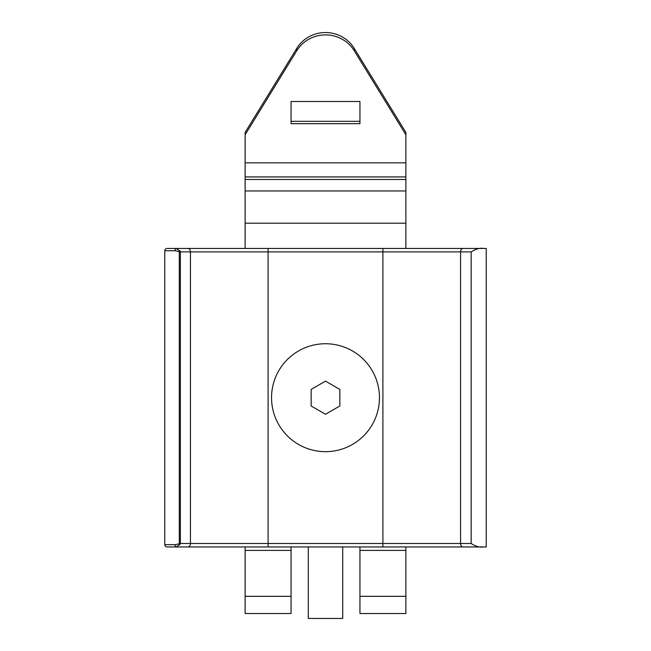 <?xml version="1.0" encoding="UTF-8"?>
<svg xmlns="http://www.w3.org/2000/svg" width="651" height="651" viewBox="0 0 651 651"><rect width="100%" height="100%" fill="white"/><g stroke="black" fill="none" stroke-linecap="round" stroke-linejoin="round"><path stroke-width="0.98" d="M325.5 343.744A53.96 53.96 0 0 0 271.54 397.704A53.96 53.96 0 0 0 325.5 451.664A53.96 53.96 0 0 0 379.46 397.704A53.96 53.96 0 0 0 325.5 343.744A53.96 53.96 0 0 0 271.54 397.704A53.96 53.96 0 0 0 325.5 451.664A53.96 53.96 0 0 0 379.46 397.704A53.96 53.96 0 0 0 325.5 343.744M164.768 522.273L164.768 266.251M486.232 248.454L382.902 248.454L382.902 251.896L190.442 251.896L190.442 543.512L460.558 543.512L460.558 251.896L382.902 251.896L382.902 546.954L167.063 546.954A2.295 2.295 0 0 1 164.768 544.659L164.768 250.749A2.295 2.295 0 0 1 167.063 248.454L486.232 248.454L486.232 546.954L382.902 546.954L486.232 546.954M486.232 266.251L486.232 522.273M483.498 248.454C479.925 247.787 475.816 248.934 471.178 251.896L460.558 251.896A3.442 2.555 90 0 1 463.121 248.454M463.121 546.954A3.442 2.555 -90 0 1 460.558 543.512L471.178 543.512L471.178 251.896M471.178 543.512C475.8 546.466 479.909 547.621 483.498 546.954M179.936 544.537L180.368 543.512L179.285 543.854L179.936 544.537L176.022 546.954A2.295 0.92 -90 0 1 175.103 544.659L179.285 543.854L179.285 251.555L175.103 250.749A2.295 0.92 -90 0 1 176.022 248.454L179.936 250.871L180.368 251.896L180.368 543.512L190.442 543.512A3.442 2.555 -90 0 1 187.879 546.954M179.936 250.871L179.285 251.555L180.368 251.896L190.442 251.896A3.442 2.555 90 0 0 187.879 248.454M296.799 50.697L296.799 48.337L245.134 132.397L245.134 134.765L296.799 50.697A33.38 32.257 0 0 1 325.5 34.91A33.38 32.257 0 0 1 354.201 50.697L405.866 134.765L405.866 248.454M296.799 48.337A33.38 32.257 0 0 1 325.5 32.55A33.38 32.257 0 0 1 354.201 48.337L405.866 132.397L405.866 134.765M405.866 179.481L245.134 179.481L245.134 248.454M405.866 546.954L405.866 550.396L359.946 550.396L359.946 613.543L405.866 613.543L405.866 596.324L359.946 596.324M405.866 550.396L405.866 596.324M359.946 121.306L291.054 121.306M291.054 123.666L291.054 101.483L359.946 101.483L359.946 123.666L291.054 123.666M245.134 134.765L245.134 179.481M245.134 596.324L245.134 613.543L291.054 613.543L291.054 596.324L245.134 596.324L245.134 546.954M405.866 223.195L245.134 223.195M245.134 550.396L291.054 550.396L291.054 546.954M359.946 546.954L359.946 550.396M291.054 550.396L291.054 596.324M342.719 546.954L342.719 618.45L308.281 618.45L308.281 546.954M325.5 381.136L311.145 389.42L311.145 405.988L325.5 414.272L339.855 405.988L339.855 389.42L325.5 381.136M268.098 248.454L268.098 546.954M175.103 250.749L164.768 250.749A2.295 2.295 0 0 1 167.063 248.454M164.768 544.659L175.103 544.659M405.866 190.963L245.134 190.963M405.866 162.84L245.134 162.84M405.866 176.926L245.134 176.926M354.201 50.697L354.201 48.337"/></g></svg>
